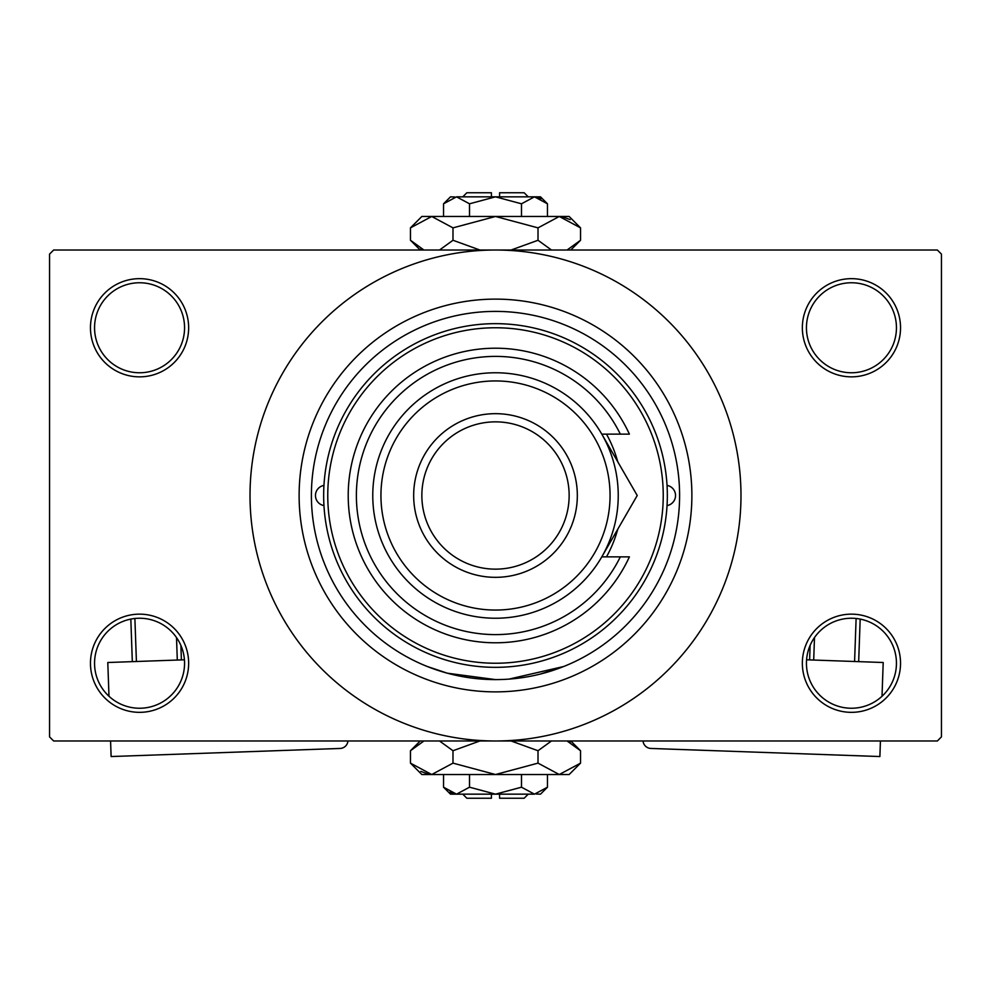 <?xml version="1.0" encoding="UTF-8"?>
<svg xmlns="http://www.w3.org/2000/svg" width="991" height="991" viewBox="0 0 991 991"><rect width="100%" height="100%" fill="white"/><g stroke="black" fill="none" stroke-linecap="round" stroke-linejoin="round"><path stroke-width="1.49" d="M802.351 663.239A49.092 49.092 0 0 1 851.442 614.147A49.092 49.092 0 0 1 900.534 663.239A49.092 49.092 0 0 1 851.442 712.343A49.092 49.092 0 0 1 802.351 663.239M896.446 663.239A45.004 45.004 0 0 0 851.442 618.235A45.004 45.004 0 0 0 806.439 663.239A45.004 45.004 0 0 0 851.442 708.243A45.004 45.004 0 0 0 896.446 663.239M90.466 663.239A49.092 49.092 0 0 1 139.558 614.147A49.092 49.092 0 0 1 188.649 663.239A49.092 49.092 0 0 1 139.558 712.343A49.092 49.092 0 0 1 90.466 663.239M184.561 663.239A45.004 45.004 0 0 0 139.558 618.235A45.004 45.004 0 0 0 94.554 663.239A45.004 45.004 0 0 0 139.558 708.243A45.004 45.004 0 0 0 184.561 663.239M90.466 327.761A49.092 49.092 0 0 1 139.558 278.657A49.092 49.092 0 0 1 188.649 327.761A49.092 49.092 0 0 1 139.558 376.853A49.092 49.092 0 0 1 90.466 327.761M184.561 327.761A45.004 45.004 0 0 0 139.558 282.757A45.004 45.004 0 0 0 94.554 327.761A45.004 45.004 0 0 0 139.558 372.765A45.004 45.004 0 0 0 184.561 327.761M802.351 327.761A49.092 49.092 0 0 1 851.442 278.657A49.092 49.092 0 0 1 900.534 327.761A49.092 49.092 0 0 1 851.442 376.853A49.092 49.092 0 0 1 802.351 327.761M896.446 327.761A45.004 45.004 0 0 0 851.442 282.757A45.004 45.004 0 0 0 806.439 327.761A45.004 45.004 0 0 0 851.442 372.765A45.004 45.004 0 0 0 896.446 327.761M540.467 674.029L563.656 666.522L508.928 679.12M299.121 495.5A196.379 196.379 0 0 1 495.5 299.121A196.379 196.379 0 0 1 691.879 495.5A196.379 196.379 0 0 1 495.5 691.879A196.379 196.379 0 0 1 299.121 495.5M250.017 495.5A245.483 245.483 0 0 0 495.5 740.983A245.483 245.483 0 0 0 740.983 495.5A245.483 245.483 0 0 0 495.5 250.017A245.483 245.483 0 0 0 250.017 495.5M937.362 740.983L53.638 740.983L49.55 736.883L49.55 254.117L53.638 250.017L937.362 250.017L941.45 254.117L941.45 736.883L937.362 740.983M495.488 679.603L447.288 673.186L427.344 666.522M323.958 485.417A10.232 10.232 0 0 0 323.958 505.583M667.042 505.583A10.232 10.232 0 0 0 667.042 485.417M606.492 556.868A126.836 126.836 0 0 0 617.777 529.194M663.239 495.5A167.739 167.739 0 0 0 495.5 327.761A167.739 167.739 0 0 0 327.761 495.5A167.739 167.739 0 0 0 495.5 663.239A167.739 167.739 0 0 0 663.239 495.5M323.661 495.5A171.839 171.839 0 0 1 495.5 323.661A171.839 171.839 0 0 1 667.339 495.5A171.839 171.839 0 0 1 495.5 667.339A171.839 171.839 0 0 1 323.661 495.5M679.603 495.5A184.103 184.103 0 0 0 495.5 311.397A184.103 184.103 0 0 0 311.397 495.5A184.103 184.103 0 0 0 495.5 679.603A184.103 184.103 0 0 0 679.603 495.5M617.777 461.806A126.836 126.836 0 0 0 606.492 434.132M380.94 495.5A114.56 114.56 0 0 0 495.5 610.06A114.56 114.56 0 0 0 610.06 495.5A114.56 114.56 0 0 0 495.5 380.94A114.56 114.56 0 0 0 380.94 495.5M618.235 495.5A122.735 122.735 0 0 1 495.5 618.235A122.735 122.735 0 0 1 372.765 495.5A122.735 122.735 0 0 1 495.5 372.765A122.735 122.735 0 0 1 618.235 495.5M421.856 495.5A73.644 73.644 0 0 0 495.5 569.144A73.644 73.644 0 0 0 569.144 495.5A73.644 73.644 0 0 0 495.5 421.856A73.644 73.644 0 0 0 421.856 495.5M577.332 495.5A81.832 81.832 0 0 1 495.5 577.332A81.832 81.832 0 0 1 413.668 495.5A81.832 81.832 0 0 1 495.5 413.668A81.832 81.832 0 0 1 577.332 495.5M620.329 434.132A139.099 139.099 0 0 0 408.478 386.973A139.099 139.099 0 0 0 408.478 604.027A139.099 139.099 0 0 0 620.329 556.868L629.396 556.868A147.287 147.287 0 0 1 404.402 611.236A147.287 147.287 0 0 1 404.402 379.764A147.287 147.287 0 0 1 629.396 434.132L601.797 434.132L637.225 495.5L623.153 519.879M637.225 495.5L601.797 556.868L620.329 556.868M606.182 549.262L608.363 545.496M184.425 659.795L107.796 662.508L108.985 696.264M347.952 740.983A8.188 8.188 0 0 1 340.086 748.453L111.116 756.542L110.571 740.983M132.323 661.641L130.824 619.09M134.887 618.483L136.411 661.493M177.302 660.043L176.509 637.547M180.882 645.401L181.39 659.907M806.575 659.795L883.204 662.508L882.015 696.264M643.048 740.983A8.188 8.188 0 0 0 650.914 748.453L879.884 756.542L880.429 740.983M814.491 637.547L813.698 660.043M854.589 661.493L856.113 618.483M860.176 619.09L858.677 661.641M809.61 659.907L810.118 645.401M528.228 794.163L524.14 798.25L499.588 798.25L499.588 794.163M536.267 794.014L540.504 794.163L547.466 787.201L534.471 794.163L521.489 787.201L495.5 794.163L469.511 787.201L456.529 794.163L443.534 787.201L443.534 774.528M469.511 787.201L469.511 774.528M449.84 792.218L454.733 794.014M547.466 787.201L547.466 774.528M521.489 787.201L521.489 774.528M570.159 742.482L567.087 740.983L580.54 750.732L580.54 763.132L569.144 774.528L421.856 774.528L410.46 763.132L410.46 750.732L423.913 740.983M580.54 763.132L559.271 774.528L538.014 763.132L495.5 774.528L452.986 763.132L431.729 774.528L410.46 763.132M452.986 763.132L452.986 750.732L479.892 740.983M439.521 740.983L452.986 750.732M420.841 771.382L428.793 774.293M559.271 774.528L562.207 774.293M538.014 763.132L538.014 750.732L551.467 740.983M511.108 740.983L538.014 750.732M534.471 794.163L450.496 794.163L443.534 787.201M491.412 794.163L491.412 798.25L466.86 798.25L462.772 794.163M462.772 196.837L466.86 192.749L491.412 192.749L491.412 196.837M454.733 196.986L450.496 196.837L443.534 203.799L456.529 196.837L469.511 203.799L495.5 196.837L521.489 203.799L534.471 196.837L547.466 203.799L547.466 216.472M521.489 203.799L521.489 216.472M541.16 198.782L536.267 196.986M443.534 203.799L443.534 216.472M469.511 203.799L469.511 216.472M420.841 248.518L423.913 250.017L410.46 240.268L410.46 227.868L421.856 216.472L569.144 216.472L580.54 227.868L580.54 240.268L567.087 250.017M410.46 227.868L431.729 216.472L452.986 227.868L495.5 216.472L538.014 227.868L559.271 216.472L580.54 227.868M538.014 227.868L538.014 240.268L511.108 250.017M551.479 250.017L538.014 240.268M570.159 219.618L562.207 216.707M431.729 216.472L428.793 216.707M452.986 227.868L452.986 240.268L439.533 250.017M479.892 250.017L452.986 240.268M456.529 196.837L540.504 196.837L547.466 203.799M499.588 196.837L499.588 192.749L524.14 192.749L528.228 196.837M570.779 740.983L580.54 750.732M420.221 740.983L410.46 750.732M420.221 250.017L410.46 240.268M570.779 250.017L580.54 240.268"/></g></svg>
